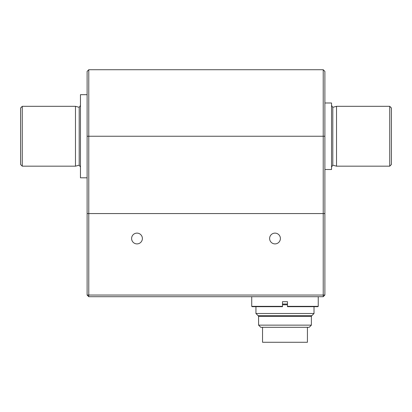 <?xml version="1.0" encoding="UTF-8"?>
<svg xmlns="http://www.w3.org/2000/svg" width="412" height="412" viewBox="0 0 412 412"><rect width="100%" height="100%" fill="white"/><g stroke="black" fill="none" stroke-linecap="round" stroke-linejoin="round"><path stroke-width="0.62" d="M287.478 304.767L282.488 304.767M255.945 313.501L258.103 315.659L311.858 315.659L314.016 313.501L255.945 313.501L255.945 306.683M314.016 313.501L314.016 306.683M311.379 325.14L258.587 325.14L260.745 327.298L309.221 327.298L311.379 325.14L311.379 316.406L311.812 315.659M311.379 316.406L258.587 316.406L258.154 315.659M287.478 304.02L282.488 304.02M262.537 327.298L262.537 342.264L307.429 342.264L307.429 327.298M252.056 306.683L282.488 306.683L282.488 306.348L251.727 306.348L252.056 306.683M287.478 306.348L287.478 306.683L317.904 306.683L318.239 306.348L287.478 306.348L287.478 301.692L282.488 301.692L282.488 306.348M22.263 106.317L22.263 166.175L75.473 166.175L75.473 106.317L22.263 106.317L20.6 107.98L20.6 164.512L22.263 166.175M80.458 167.035L79.197 165.181L79.197 107.316L80.458 105.457M331.542 167.035L332.803 165.181L332.803 107.316L331.542 105.457M389.737 166.175L391.4 164.512L391.4 107.98L389.737 106.317L389.737 166.175L336.527 166.175L336.527 106.317L389.737 106.317M324.888 169.502L331.542 169.502L331.542 102.99L324.888 102.99M87.112 177.814L80.458 177.814L80.458 94.678L87.112 94.678M323.224 69.736L324.888 71.4L324.888 213.565L87.112 213.565L87.112 71.4L88.776 69.736L88.776 213.565L323.224 213.565L323.224 69.736L88.776 69.736M323.224 213.565L324.888 213.565L324.888 295.043L323.224 295.043L323.224 213.565M136.995 243.899A5.392 5.392 0 0 1 132.324 235.813A5.392 5.392 0 0 1 141.661 235.813A5.392 5.392 0 0 1 136.995 243.899M275.005 243.899A5.392 5.392 0 0 1 270.339 235.813A5.392 5.392 0 0 1 279.676 235.813A5.392 5.392 0 0 1 275.005 243.899M323.224 296.707L88.776 296.707L88.776 295.043L323.224 295.043L323.224 296.707L324.888 295.043M87.112 295.043L87.112 213.565L88.776 213.565L88.776 295.043L87.112 295.043L88.776 296.707M87.112 136.248L324.888 136.248M258.587 325.14L258.587 316.406M251.727 296.707L251.727 306.348M318.239 296.707L318.239 306.348M332.803 165.181L336.527 166.175M332.803 107.316L336.527 106.317M79.197 107.316L75.473 106.317M79.197 165.181L75.473 166.175"/></g></svg>
